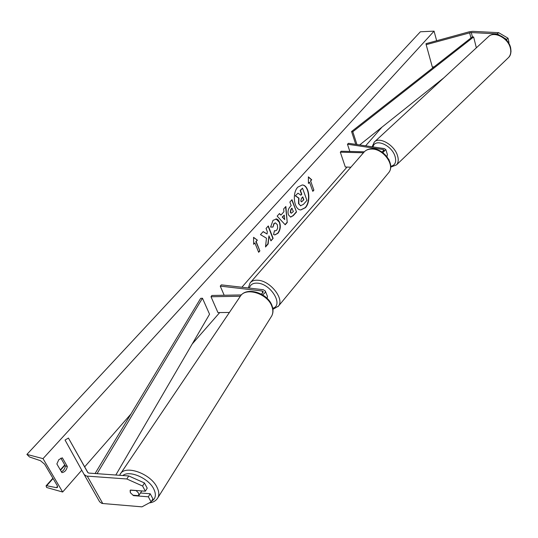 <?xml version="1.0" encoding="UTF-8"?>
<svg xmlns="http://www.w3.org/2000/svg" width="538" height="538" viewBox="0 0 538 538"><rect width="100%" height="100%" fill="white"/><g stroke="black" fill="none" stroke-linecap="round" stroke-linejoin="round"><path stroke-width="0.81" d="M499.533 35.252L497.233 33.894L498.652 32.67L508.006 38.185L506.594 39.422L506.857 40.538M506.594 39.422L504.422 38.137M497.233 33.894L470.911 32.536L426.163 44.667L432.364 67.169L434.388 66.618M508.006 38.185L509.009 42.489L508.565 42.879M498.652 32.67L472.714 31.338L469.378 31.762L426.009 43.665L426.163 44.667M511.006 51.5L511.019 51.083M133.72 495.276L133.505 495.626L130.357 492.714L130.115 490.515L130.478 490.057L145.361 491.207L142.59 486.029L144.46 482.976L128.737 475.948L88.703 473.077L87.647 472.324L68.44 438.053L65.044 440.037L84.103 474.442L86.208 475.948L87.25 476.123L102.771 503.514L101.736 503.326L99.624 501.772L84.13 474.489M144.46 482.976L147.217 488.148L145.361 491.207M150.196 493.75L148.353 496.809L151.084 501.92L152.913 498.854L150.196 493.75L140.465 492.99M128.737 475.948L126.827 478.975L87.25 476.123M87.99 472.727L68.44 438.053M151.084 501.92L141.951 506.85L102.771 503.514M126.827 478.975L142.59 486.029M148.353 496.809L133.505 495.626M229.396 312.47L217.944 312.571L211.01 296.747L240.325 296.25M261.401 294.151L263.317 291.737L262.134 290.991L220.25 286.108L221.367 284.864L263.23 289.706L265.268 290.984C265.537 292.295 264.642 293.58 262.571 294.831M267.44 296.351L267.117 298.382M241.38 294.945L211.864 295.463L211.01 296.747M220.25 286.108L224.178 295.248M382.767 152.617L385.847 149.611L384.273 148.582L348.53 143.303L347.454 144.218L349.848 151.447M386.735 156.423L387.468 154.803L385.847 149.611M381.913 152.019L384.112 150.129L383.19 149.53L347.454 144.218M390.608 165.079L390.568 164.742M248.294 287.978L250.049 282.981L363.789 152.402C365.632 150.136 368.301 149.019 371.805 149.053C383.406 148.77 395.161 165.126 388.806 172.523C395.437 164.372 383.897 148.582 372.35 148.77C369.048 148.717 366.365 149.725 364.3 151.81L341.166 151.225L340.319 152.18L345.309 167.015L350.884 167.21M340.319 152.18L363.459 152.772M388.523 159.019L389.008 159.921M386.983 156.726L387.104 156.013M300.715 209.921L305.093 207.695C311.004 201.622 308.846 185.025 302.08 184.978M305.396 207.708C311.354 201.582 309.081 184.816 302.248 184.978L297.857 187.103C291.798 193.122 294.064 210.082 300.85 209.928L305.396 207.708M43.013 458.632L62.65 492.021L46.645 487.495L46.066 485.854L46.665 485.727L56.382 487.657L57.546 487.401L57.236 485.572L44.654 464.227L40.464 460.703L29.529 456.977L26.9 454.415L43.013 458.632L434.072 31.15L436.654 40.74M62.65 492.021L81.749 470.199M84.688 466.843L130.99 413.937M192.194 344.004L219.719 312.558M241.878 287.238L347.037 167.076M365.632 145.832L381.973 127.156M270.594 227.076L273.042 220.331L276.693 218.953L278.314 220.029L279.605 222.241C280.917 226.39 280.359 230.076 277.924 233.317L274.824 234.931L273.566 234.528L274.454 230.667L275.234 230.896L276.74 230.177L277.675 228.105L277.359 224.763L275.53 222.907L274.192 223.552L272.974 227.07L270.594 227.076M288.489 214.911L288.476 214.877C287.527 211.784 288.079 209.074 290.116 206.753L291.166 205.583L289.854 202.059L291.979 199.706L296.532 211.972L293.284 215.637L290.654 217.123L288.489 214.911M266.465 238.193L265.503 246.969L268.159 243.976L268.953 235.839L270.923 240.863L273.136 238.368L268.294 225.947L266.054 228.428L267.319 231.656L267.05 233.976L263.19 231.609L260.466 234.622L266.465 238.193M62.354 457.838L67.337 466.5C66.504 470.199 64.688 472.236 61.897 472.62L56.86 463.951L58.871 459.6L62.354 457.838M310.641 181.017L311.737 179.8L308.382 176.854L308.442 183.465L309.538 182.234L312.807 191.353L313.896 190.129L310.641 181.017L313.896 190.129M253.654 244.306L253.553 237.319L257.379 240.163L256.142 241.535L259.888 250.91L258.657 252.295L254.898 242.92L253.654 244.306M280.903 215.113L283.929 211.743L283.647 208.939L285.866 206.478L287.245 222.463L285.194 224.776L277.164 216.115L279.491 213.539L280.903 215.113L279.35 213.694M60.868 458.134L65.401 465.989C64.856 468.8 63.524 470.737 61.413 471.786M26.9 454.415L420.386 31.776L434.072 31.15M65.401 465.989L67.337 466.5M300.769 205.839L298.496 203.626L298.664 198.125L295.281 195.839L298.005 193.169L300.883 195.213L301.798 194.198L300.439 190.472L302.517 188.172L306.956 200.398L303.445 204.353L300.527 205.778L298.798 203.646L298.967 198.145L295.577 195.859M298.005 193.169L295.281 195.839M300.695 195.079L301.495 194.184L300.137 190.459L302.517 188.172M313.6 190.116L312.719 191.104M308.435 183.122L309.538 182.234M310.345 181.003L311.737 179.8M311.441 179.786L308.388 177.11M253.559 237.52L257.379 240.163M257.077 240.136L256.142 241.535M255.832 241.515L259.888 250.91M258.549 252.04L259.578 250.883M253.647 243.943L254.898 242.92M263.095 231.71L267.05 233.976M270.822 240.607L273.136 238.368M272.833 238.341L268.092 226.175M265.55 246.545L267.85 243.949L268.953 235.839M291.771 199.934L296.532 211.972M296.23 211.952L292.981 215.617L290.513 217.103M292.161 208.253L291.159 209.376L290.54 212.335L291.354 213.209L293.371 211.495L291.865 208.233L290.856 209.356L290.244 212.315L291.213 213.176M275.94 218.838L279.303 222.221C280.614 226.364 280.056 230.056 277.621 233.29L274.683 234.918M274.434 230.762L275.086 230.876M275.375 222.9L273.889 223.532L272.974 227.07M272.672 227.043L270.594 227.049M285.591 206.78L287.245 222.463M286.942 222.443L285.026 224.602M284.266 215.133L282.228 217.049L284.716 219.591L284.266 215.133L282.531 217.07L284.716 219.591M300.816 201.084L301.542 201.871L303.836 199.793L302.766 196.861L301.401 198.387L300.816 201.084M301.394 201.844L303.836 199.793M303.533 199.773L302.558 197.09M132.873 495.202L138.737 495.673L138.649 493.245L136.201 490.622L130.357 490.165M138.784 495.606L140.828 492.418M130.257 490.286L130.431 492.6M471.295 32.542L472.377 36.853L351.556 131.521L355.752 144.366M472.377 36.853L473.628 36.967L352.793 131.743L356.97 144.547M352.793 131.743L351.556 131.521M443.964 77.734L359.666 144.944M473.628 36.967L476.352 47.821M95.051 473.568L200.674 298.328L202.463 298.227L209.558 314.232L115.798 475.034M97.028 473.709L202.463 298.227M469.62 32.751L470.938 37.983M262.134 290.991L262.947 293.002M383.19 149.53L383.675 151.077M250.049 282.981C251.791 280.816 254.521 279.915 258.247 280.271C270.54 281.058 284.562 299.074 278.476 306.088L277.985 306.687M272.766 308.267C283.788 305.436 271.213 284.064 257.81 283.176C253.122 282.813 250.318 284.454 249.397 288.106M510.347 48.084C508.121 37.835 493.709 30.599 488.242 36.846L374.266 142.099C379.169 136.242 394.307 144.877 397.461 155.475C398.752 159.564 398.423 162.705 396.472 164.91L508.511 57.553C510.663 55.185 511.275 52.025 510.347 48.084M390.696 166.303C395.181 165.374 396.627 162.025 395.026 156.269C391.684 144.978 374.683 137.889 373.036 146.921M56.382 487.657L57.573 486.298M46.665 485.727L53.08 478.531M60.505 470.219L64.957 465.222M122.805 475.525C129.577 469.815 149.107 478.45 153.955 489.378C156.437 494.933 155.623 498.874 151.521 501.194M157.338 498.605L157.923 497.663C159.295 494.913 159.053 491.591 157.21 487.69C151.05 473.554 124.661 464.267 120.048 474.442L240.022 296.734C245.025 286.572 267.601 293.338 271.898 306.418C273.21 310.022 273.149 313.203 271.71 315.974L157.923 497.663C156.154 500.696 153.263 502.445 149.255 502.909M265.268 290.984L267.514 296.519M388.981 159.658L389.156 160.216M388.806 172.523L278.476 306.088L272.921 309.316M488.652 36.463C495.034 30.538 508.397 37.747 510.589 47.566C511.423 52.206 510.73 55.535 508.511 57.553M374.266 142.099L372.135 146.787M390.682 167.15L396.472 164.91M64.768 464.899L60.317 469.896M52.892 478.208L46.066 485.854M240.022 296.734C245.879 286.001 267.682 292.739 272.04 305.725C273.418 309.464 273.311 312.881 271.71 315.974M141.79 490.932L138.824 495.532M119.597 475.303L120.048 474.442"/></g></svg>
